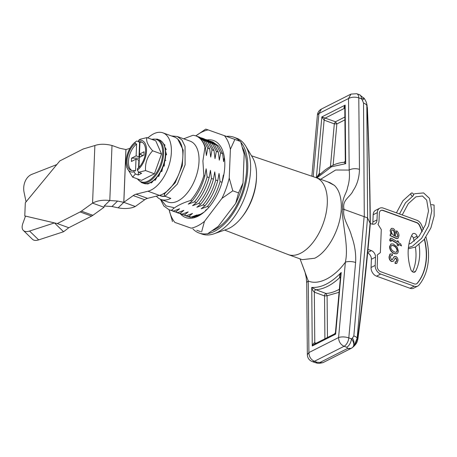 <?xml version="1.0" encoding="UTF-8"?>
<svg xmlns="http://www.w3.org/2000/svg" width="457" height="457" viewBox="0 0 457 457"><rect width="100%" height="100%" fill="white"/><g stroke="black" fill="none" stroke-linecap="round" stroke-linejoin="round"><path stroke-width="0.69" d="M177.236 136.477L190.152 141.15A32.396 17.646 109.9 0 1 199.012 161.475A32.396 17.646 109.9 0 1 177.95 200.96A32.396 17.646 109.9 0 1 168.113 202.074L160.99 199.503A32.396 17.646 -70.1 0 0 170.832 198.384L165.034 196.287L177.367 184.074L185.102 164.8L185.051 146.406L181.977 140.019L177.23 136.477L171.518 135.958M183.663 138.802L193.048 135.249L195.613 135.769A39.313 21.41 109.9 0 1 195.653 135.786A39.313 21.41 109.9 0 1 204.97 147.245L202.908 160.938L203.828 175.711A39.313 21.41 109.9 0 1 190.609 200.48L192.123 201.029C197.841 194.214 202.074 185.89 204.822 176.071L203.828 175.711M192.86 228.866A50.961 27.757 -70.1 0 0 199.115 233.036L201.983 234.07A50.961 27.757 -70.1 0 0 214.065 233.778A50.961 27.757 -70.1 0 0 217.463 232.316A50.961 27.757 -70.1 0 0 250.596 170.21A50.961 27.757 -70.1 0 0 245.757 146.189A50.961 27.757 -70.1 0 0 236.657 138.231L233.784 137.191A50.961 27.757 -70.1 0 0 226.398 136.386M199.115 233.036A50.961 27.757 -70.1 0 0 206.832 233.801M207.906 233.63A50.961 27.757 -70.1 0 0 214.596 231.276A50.961 27.757 -70.1 0 0 244.284 189.267A50.961 27.757 -70.1 0 0 240.89 142.321M245.757 146.189L252.521 157.476A41.861 22.799 109.9 0 1 256.497 177.207A41.861 22.799 109.9 0 1 226.489 229.431L214.065 233.778M239.925 141.247A50.961 27.757 -70.1 0 0 233.784 137.191M222.628 153.632L218.686 146.189L212.876 142.018L210.894 141.299L216.704 145.475L220.64 152.912L222.628 153.632L223.627 161.744L224.347 157.237M209.712 140.939L210.894 141.299M220.64 152.912L219.32 160.184L218.32 152.072L214.379 144.629L208.575 140.459L206.587 139.739L212.396 143.915L216.332 151.358L218.32 152.072M204.822 176.071L206.141 168.799L207.141 176.91C204.382 186.764 200.143 195.088 194.442 201.868L188.255 204.142L192.123 201.029M194.442 201.868L196.424 202.588C202.148 195.767 206.381 187.45 209.129 177.63L207.141 176.91M209.129 177.63L210.448 170.358L211.448 178.47C208.683 188.324 204.45 196.641 198.744 203.428L192.563 205.696L196.424 202.582M198.749 203.422L200.732 204.142C206.455 197.327 210.688 189.009 213.436 179.184L211.448 178.47M213.436 179.184L214.756 171.912L215.755 180.024C212.991 189.883 208.758 198.201 203.051 204.982L196.864 207.255L200.732 204.142M203.051 204.982L205.039 205.701C210.763 198.886 214.996 190.563 217.738 180.744L215.755 180.024M217.738 180.744L219.057 173.471L220.063 181.583C217.298 191.437 213.065 199.76 207.358 206.541L201.171 208.815L205.039 205.701M223.496 176.528L223.364 175.031L222.045 182.303L220.063 181.583M207.358 206.541L209.015 207.141M206.37 210.003L205.479 210.369L207.444 208.895M190.512 217.252L186.302 216.012L189.986 217.195M186.302 216.012L185.165 215.527M190.609 200.48C183.617 202.605 177.967 205.256 173.654 208.432L171.415 210.346L173.397 211.065L179.584 208.792L175.722 211.905L177.704 212.619L183.891 210.351L180.024 213.459L182.012 214.179L188.198 211.905L184.331 215.018L186.319 215.738L192.506 213.465L188.638 216.578M184.331 215.018L181.995 214.453L186.102 215.704M181.995 214.453L180.858 213.967M180.024 213.459L177.687 212.893L181.795 214.15M177.687 212.893L176.551 212.408M175.722 211.905L173.38 211.34L177.493 212.591M173.38 211.34L172.243 210.854M190.626 217.292L196.813 215.024L195.927 215.658M195.825 215.733L194.128 217.086M171.415 210.346L169.079 209.78L173.186 211.031M169.079 209.78L163.903 206.027L160.424 199.275M173.654 208.432L173.454 207.529L166.097 205.907L160.853 199.452M205.404 139.379L206.587 139.739M216.332 151.358L215.013 158.625L214.013 150.519L210.071 143.07L204.268 138.899L202.28 138.185L208.089 142.356L212.025 149.799L214.013 150.519M201.097 137.82L202.28 138.185M212.025 149.799L210.711 157.071L209.706 148.959L205.77 141.516L199.96 137.346L197.972 136.626L203.782 140.796L207.724 148.239L209.706 148.959M196.796 136.26L197.972 136.626M207.724 148.239L206.404 155.511L205.404 147.4C203.399 141.333 200.137 137.46 195.613 135.769M204.97 147.245L205.404 147.4M159.624 195.328L160.675 195.71A28.94 15.761 -70.1 0 0 164.817 196.173M159.464 195.368A29.122 15.858 -70.1 0 0 165.091 196.31M156.391 196.139A32.396 17.646 -70.1 0 0 160.99 199.503M164.811 192.894L164.783 193.5L175.174 182.8L182.314 165.737L183.211 150.13L177.756 139.105M164.783 193.5L164.36 194.979L165.034 196.287M410.889 194.054A1.639 1.205 -118 0 1 411.431 193.065A1.639 1.205 -118 0 1 412.825 193.374A1.639 1.205 -118 0 1 413.511 194.968A1.639 1.205 -118 0 1 412.974 195.956A1.639 1.205 -118 0 1 411.58 195.647A1.639 1.205 -118 0 1 410.889 194.054M408.295 248.802L415.442 247.037L424.17 239.497L430.928 227.797L434.15 215.944L434.076 205.039L431.448 204.622M412.551 271.829A46.374 33.612 63 0 0 415.973 256.783A46.374 33.612 63 0 0 415.419 247.048M419.035 244.684A46.374 33.612 -117 0 1 419.657 254.903A46.374 33.612 -117 0 1 415.624 271.212A3.365 2.439 -117 0 1 414.79 272.069A3.365 2.439 -117 0 1 410.797 269.47A46.374 33.612 63 0 1 412.208 234.441A3.365 2.439 -117 0 1 413.037 233.59A3.365 2.439 -117 0 1 417.03 236.189A46.374 33.612 -117 0 1 417.572 238.011M390.061 240.748L390.472 238.331L391.363 238.234L397.516 241.896L397.567 240.713L398.584 241.422L398.533 242.61L400.606 243.827L401.537 245.923L398.475 244.129L398.407 245.82L397.39 245.112L397.459 243.421L391.575 239.902L391.003 240.393L391.203 241.427L389.838 240.862L389.77 239.697L390.524 238.291M398.19 245.672L397.167 245.226L397.23 243.535L391.112 239.971M391.003 240.393L391.352 240.016M391.203 241.427L389.838 240.862M392.871 229.922L391.992 229.928L391.375 231.265C391.592 233.516 392.694 235.052 394.677 235.881L394.442 233.727C394.631 232.076 394.105 230.808 392.871 229.922L391.883 229.997M394.442 233.727L394.22 233.841C394.408 232.19 393.883 230.922 392.649 230.037M394.454 235.995L394.22 233.841M390.358 230.459L391.398 228.386L392.871 228.38C394.305 229.048 395.116 230.271 395.305 232.036L395.568 236.406L396.596 236.932L397.441 236.829L397.927 235.372L396.413 232.23L396.619 230.762C398.258 232.087 399.035 233.778 398.955 235.835L398.11 238.251L396.647 238.497L390.307 235.509L390.369 233.978L391.398 234.195L390.135 230.574L391.289 228.449M397.927 235.372L396.19 232.345L396.585 231.025M397.681 238.531L398.11 238.251M397.887 238.365L396.425 238.605L390.084 235.623L390.369 233.978M391.175 234.31L390.135 230.574M395.025 262.387L395.145 261.981M414.225 241.165A46.374 33.612 63 0 0 413.345 238.068A3.365 2.439 63 0 0 411.591 235.703M393.694 237.166L393.98 237.092M422.239 231.55A55.474 40.21 63 0 0 419.72 225.472A4.73 3.428 63 0 0 416.738 222.542L383.217 210.414A4.73 3.428 63 0 0 380.898 210.488A4.73 3.428 63 0 0 379.316 213.35L379.024 220.605A9.1 6.598 -117 0 1 377.962 224.278L381.287 229.54L380.361 252.618L377.185 255.012A8.009 5.804 -117 0 1 377.528 257.868L377.196 266.111A4.73 3.428 63 0 0 380.755 271.749L414.271 283.877A4.73 3.428 63 0 0 416.595 283.803A4.73 3.428 63 0 0 417.401 283.151A55.474 40.21 63 0 0 424.536 239.04M422.079 231.825A55.474 40.21 63 0 0 419.497 225.587A4.73 3.428 63 0 0 416.516 222.656L382.995 210.528A4.73 3.428 63 0 0 380.79 210.546M416.481 283.86A4.73 3.428 63 0 0 417.178 283.266A55.474 40.21 63 0 0 424.342 239.285M397.316 250.607C396.91 248.025 395.562 246.323 393.271 245.506L391.546 245.438L390.741 246.963C390.912 248.791 391.769 250.219 393.3 251.236L394.808 252.07C396.23 252.595 397.064 252.104 397.316 250.607L397.093 250.722C396.687 248.14 395.339 246.437 393.049 245.62L391.443 245.5M396.379 252.173L397.093 250.722M393.209 243.941L397.173 247.026L398.344 251.03C398.087 253.418 396.876 254.269 394.717 253.578C391.695 252.418 390.027 250.088 389.712 246.597L391.038 243.935L393.209 243.941M394.717 253.578L394.494 253.692C391.472 252.532 389.804 250.202 389.49 246.711L390.924 243.998M392.489 255.52L391.135 255.44L390.335 257.16L391.535 259.805L392.26 259.73L393.917 256.931L395.711 256.343C397.31 257.24 398.064 258.662 397.961 260.61L396.773 263.363L395.311 263.403L395.225 261.827L396.196 261.804L396.933 260.147L395.939 257.965L395.236 258.131L393.306 261.261L391.689 261.404C389.97 260.359 389.175 258.771 389.307 256.651L390.112 254.109L392.403 253.943L392.489 255.52L391.021 255.503M392.037 259.844L394.425 256.423M396.659 263.415L395.088 263.518L395.231 261.998M396.082 261.85L396.71 260.262L395.716 258.079L395.008 258.245M395.236 258.131L395.716 258.079M391.689 261.404L391.46 261.518C389.747 260.473 388.953 258.885 389.084 256.76L389.89 254.223L390.427 253.824M389.89 254.223L390.312 253.875M393.083 261.375L391.46 261.518M396.922 253.664L394.494 253.692M397.167 236.983L397.704 235.486M397.304 241.764L397.556 240.976M401.166 245.706L398.464 244.369M372.375 224.159A6.552 4.747 63 0 0 372.883 221.988L377.014 219.88A6.552 4.747 -117 0 1 374.82 223.85A6.552 4.747 -117 0 1 371.61 223.947L370.918 223.696A7.278 5.278 -117 0 1 370.319 223.444M377.014 219.88L377.305 212.625L373.175 214.733A7.278 5.278 -117 0 1 375.608 210.323L379.738 208.215A7.278 5.278 63 0 0 377.305 212.625M372.883 221.988L373.175 214.733M423.416 229.403A58.022 42.055 -117 0 0 421.417 224.741A7.278 5.278 63 0 0 416.83 220.234L383.314 208.106A7.278 5.278 63 0 0 379.738 208.215M425.97 237.074A58.022 42.055 -117 0 1 418.995 285.071A7.278 5.278 63 0 1 417.749 286.076A7.278 5.278 63 0 1 414.179 286.185L380.664 274.057L376.528 276.165A7.278 5.278 -117 0 1 371.055 267.494L371.387 259.25A5.461 3.959 63 0 0 367.651 252.898M417.749 286.076L413.619 288.178A7.278 5.278 -117 0 1 410.049 288.287L376.528 276.165M371.055 267.494L375.186 265.386A7.278 5.278 63 0 0 380.664 274.057M375.186 265.386L375.517 257.142L371.387 259.25M367.988 249.402L371.41 250.636A5.461 3.959 -117 0 1 375.517 257.142M356.774 93.736L359.419 94.69A7.323 3.987 109.9 0 1 361.43 98.809L358.785 97.855A7.323 3.987 -70.1 0 0 356.774 93.736L350.97 94.085L348.502 98.529C351.582 96.975 355.009 96.747 358.785 97.855L359.459 169.393A7.323 3.467 179.5 0 0 349.182 170.073C349.856 176.248 349.308 182.086 347.531 187.587C346.612 193.774 341.602 197.727 342.573 209.043L342.173 211.562C343.904 231.528 348.457 247.745 345.378 262.181A7.323 2.668 5.2 0 1 355.615 262.501L348.811 337.866A7.323 3.987 -70.1 0 1 348.805 337.9A7.323 3.987 109.9 0 1 344.07 346.28C340.579 344.618 338.746 341.705 338.574 337.552C341.625 336.598 345.035 336.706 348.811 337.866L351.456 338.826C354.238 342.647 354.541 345.589 352.358 347.634A7.323 5.918 -127.1 0 1 347.703 348.4L346.714 347.234A7.323 3.987 109.9 0 0 351.456 338.826L352.461 338.077A9.157 5.884 53.5 0 1 352.358 347.634L351.747 348.006M348.805 337.9A7.323 2.645 -174.7 0 0 338.574 337.552L308.898 352.576L307.35 354.729L306.727 283.163A7.323 3.462 -0.5 0 1 308.275 281.009L300.055 258.873M320.643 179.293L335.644 170.004L349.182 170.073L348.502 98.529L318.935 113.502L317.415 114.913C317.724 112.308 319.055 110.354 321.402 109.057L350.97 94.085M224.633 230.082L288.024 254.515A40.919 22.284 -70.1 0 0 288.258 254.606A40.919 22.284 -70.1 0 0 313.411 241.879A40.919 22.284 -70.1 0 0 327.298 203.325A40.919 22.284 -70.1 0 0 316.101 177.647A40.919 22.284 -70.1 0 0 315.861 177.567L251.51 155.786M288.258 254.606L302.237 259.662L314.667 258.251C328.069 251.921 340.819 228.014 341.27 208.381C341.579 197.824 339.3 190.169 334.438 185.399L327.732 181.857M256.508 176.87A39.371 21.445 109.9 0 1 256.468 178.527A39.371 21.445 109.9 0 1 241.964 217.075M366.794 104.116L366.84 105.516A9.157 4.347 179.6 0 0 363.526 103.031L364.292 216.709L367.537 217.915L370.324 223.747C370.01 186.336 369.033 147.708 367.388 107.852L367.388 107.852A9.157 3.079 177.6 0 0 367.188 107.258C368.828 146.851 369.799 185.411 370.113 222.936C366.68 262.415 362.567 300.58 357.768 337.432L354.969 345.149L353.684 346.503M359.459 169.393C359.253 177.716 357.134 184.811 353.09 190.683C350.639 196.944 341.687 199.783 344.081 209.415L364.126 216.664L353.838 335.918A9.157 3.313 4.9 0 1 357.168 338.077L354.124 346.052M367.537 217.915L357.168 338.077L357.768 337.432A9.157 4.53 7.4 0 1 357.94 338.671L357.94 338.671C357.465 341.442 356.477 343.601 354.969 345.149M330.44 166.542L334.313 123.87L336.86 123.944L335.495 121.768L334.313 123.87L324.122 120.134L321.859 116.912L335.495 121.768L344.881 117.015M319.586 174.631A1.834 0.994 108.8 0 1 319.283 173.471L320.42 173.86M344.801 108.48L344.441 108.343C343.704 107.881 343.944 106.807 345.161 105.116L344.789 107.504L345.298 161.11L345.715 163.675C344.378 162.783 343.961 162.355 344.452 162.395M316.73 177.876L318.58 175.602L324.573 170.392C331.171 165.394 337.689 162.698 344.138 162.315L345.298 161.11M316.341 177.733L321.859 116.912L345.161 105.116L345.715 163.675L331.496 166.776L316.89 177.933M316.501 177.79L319.283 173.471L324.122 120.134A1.834 0.977 -69.9 0 1 325.304 118.032L344.441 108.343A1.834 1 110.7 0 1 344.795 108.252M334.438 185.399L330.074 182.709L316.101 177.647M313.205 176.665L318.935 113.502L321.402 109.057M340.374 277.902L339.682 277.639C339.248 276.182 339.757 274.457 341.213 272.458L340.556 275.914L335.432 332.656L334.61 333.867L314.513 344.041L312.245 345.989C313.011 343.778 313.856 342.721 314.776 342.824L316.05 343.264M335.432 332.662L335.644 334.141L335.061 334.056M339.077 292.291L327.098 295.759L326.058 293.485C325.076 293.908 324.573 294.725 324.539 295.93L327.098 295.759L327.458 337.489M324.91 338.78L324.539 295.93L314.336 292.166A1.834 0.977 110.3 0 1 315.856 289.721L326.058 293.485A66.573 36.257 -70.1 0 0 339.351 289.241M315.102 343.744A1.834 0.994 109.1 0 1 314.776 342.824L314.336 292.166C312.925 290.806 312.062 289.218 311.737 287.407L315.856 289.721A66.459 36.2 -70.1 0 0 339.682 277.639A1.834 1 110.9 0 1 340.431 277.308M317.038 362.258A7.323 3.987 109.9 0 1 314.822 362.51L314.822 362.51C316.838 362.841 317.215 364.103 323.156 362.532L323.156 362.532A7.323 5.004 -113.3 0 1 319.98 362.447L317.038 362.258L314.393 361.304C310.903 359.642 309.069 356.728 308.898 352.576L308.275 281.009C318.54 285.545 334.29 277.559 345.378 262.181L338.574 337.552M344.081 209.415L344.035 209.397C341.836 217.549 349.456 227.18 351.427 235.578C354.735 244.684 356.129 253.664 355.615 262.501M342.573 209.043L344.035 209.397M364.046 98.112L361.43 98.809L362.361 100.18A9.157 0.451 -34.3 0 0 364.298 98.478L359.419 94.69M367.388 107.852L366.84 105.516L367.599 218M367.171 105.995L366.828 104.259C366.6 102.705 365.754 100.774 364.298 98.478M370.324 223.747L370.313 223.901C366.868 263.563 362.744 301.82 357.94 338.671M347.703 348.4L351.17 348.371L352.358 347.634M347.583 348.474L320.043 362.418A7.323 5.318 63.1 0 0 323.625 362.315L323.156 362.532A7.323 5.004 -113.3 0 0 323.379 362.43M208.129 129.908L205.741 129.091L195.876 135.866A51.647 28.128 109.9 0 1 201.537 132.25A51.647 28.128 109.9 0 1 208.129 129.908L224.444 135.689A51.647 28.128 109.9 0 1 230.397 149.268L234.869 139.414L224.444 135.689M180.378 213.842A40.947 22.302 -70.1 0 0 198.167 216.138A40.947 22.302 -70.1 0 0 202.685 213.248A40.947 22.302 -70.1 0 0 223.867 154.683A40.947 22.302 -70.1 0 0 207.158 139.945M186.165 215.961L192.334 217.292L199.263 215.31L203.131 212.899M203.776 212.368L200.812 214.144L194.808 215.824M194.905 215.784A37.308 20.319 -70.1 0 0 201.171 213.876L203.993 212.191M201.611 231.893L204.45 221.411A51.647 28.128 109.9 0 1 191.186 228.169L174.871 222.388A51.647 28.128 109.9 0 1 169.13 209.797L172.483 221.571M221.925 198.401L232.802 190.82L229.237 178.059A51.647 28.128 109.9 0 1 221.925 198.401L204.45 221.411M234.869 139.414L240.611 141.493L244.175 154.249L243.015 183.046L238.543 192.894L232.802 190.82M243.941 153.152A51.647 28.128 109.9 0 1 243.975 153.306A51.647 28.128 109.9 0 1 244.175 154.249M230.397 149.268L229.237 178.059M195.356 216.818L193.271 216.39M194.505 216.772L193.619 216.264M191.186 228.169L174.871 222.388M243.015 183.046A51.647 28.128 109.9 0 1 235.703 203.382L218.229 226.392A51.647 28.128 109.9 0 1 217.252 227.169A51.647 28.128 109.9 0 1 217.086 227.295M238.543 192.894L235.703 203.382M218.229 226.392L207.352 233.973M242.536 147.622A49.139 26.763 109.9 0 1 242.199 192.557A49.139 26.763 109.9 0 1 214.664 229.631A49.139 26.763 109.9 0 1 212.545 230.602M200.56 231.59A49.139 26.763 109.9 0 1 199.732 231.322L196.761 230.248M138.717 172.26L145.549 170.57C145.006 162.989 147.377 156.397 152.661 150.799L161.538 154.009L154.426 173.786L141.527 180.361L132.656 177.145L135.369 173.968L138.271 175.02L141.619 173.312L138.717 172.26L137.38 170.124L137.437 168.724A15.104 8.226 -70.1 0 0 145.343 153.815A15.104 8.226 -70.1 0 0 141.442 141.916A15.104 8.226 -70.1 0 0 138.517 141.807L139.951 142.327A15.104 8.226 -70.1 0 1 142.138 142.236M137.38 170.124A16.623 9.054 -70.1 0 0 146.503 150.919A16.623 9.054 -70.1 0 0 138.574 140.408L140.042 139.282L146.874 137.597L155.751 140.807L161.538 154.009M152.661 150.799C147.857 145.389 145.926 140.99 146.874 137.597M131.902 170.524A15.104 8.226 -70.1 0 1 128.468 161.367A15.104 8.226 -70.1 0 1 136.603 144.035L135.169 143.515A15.104 8.226 -70.1 0 0 127.029 160.847A15.104 8.226 -70.1 0 0 131.165 170.324A15.104 8.226 -70.1 0 0 134.084 170.432L135.523 170.952L135.997 159.139L138.865 160.178L138.562 167.753M145.549 170.57L154.426 173.786M139.316 158.162L131.547 158.179L131.416 161.475L135.997 159.139M138.945 167.371L139.345 157.431L143.926 155.1L144.058 151.798L139.476 154.135L142.35 155.174L141.79 155.46L142.624 155.763M140.39 156.9L139.556 156.597L139.653 154.198M142.344 155.906L142.121 155.58M141.813 154.98L141.79 155.46M139.476 154.135L139.951 142.327M139.242 159.99L138.865 160.178M138.402 171.752L138.271 175.02M136.603 144.035L136.129 155.843L131.547 158.179M139.591 142.196L138.997 156.882L139.556 156.597M138.997 156.882L136.129 155.843M138.522 141.659L136.689 140.996L135.072 142.23A16.623 9.054 -70.1 0 0 126.469 166.005A16.623 9.054 -70.1 0 0 134.027 171.832L135.369 173.968M138.517 141.807L138.574 140.408M134.084 170.432L134.027 171.832M136.689 140.996L135.221 142.116L135.169 143.515M126.469 166.005L126.846 167.679L132.656 177.145M144.823 183.617L143.407 183.268M149.096 183.154L147.891 184.034L146.743 183.617M153.089 180.978L151.535 182.874L150.387 182.457M156.768 177.505L155.237 180.287L154.089 179.875M160.007 173.014L158.745 176.453L157.596 176.036M162.635 167.828L161.812 171.626L160.664 171.209M164.503 162.292L164.24 166.142L163.092 165.725M164.714 159.956L165.862 160.367L164.937 160.476M165.674 151.695L166.565 154.7L165.663 155.163M166.565 154.7L165.417 154.289A23.113 12.59 -70.1 0 0 159.093 139.785C163.657 141.767 165.857 146.686 165.697 154.546C165.514 169.798 152.227 187.25 143.367 183.257A23.113 12.59 -70.1 0 0 157.574 176.065A23.113 12.59 -70.1 0 0 165.417 154.289M165.006 147.354L166.297 149.53L165.148 149.113M163.692 143.984L165.086 145.2L163.937 144.789M56.788 164.583L31.824 174.357A14.561 11.065 -87.7 0 0 31.539 174.477A14.561 11.065 -87.7 0 0 24.095 192.483L26.066 201.817L59.827 160.915L82.62 149.296A14.561 7.929 -70.1 0 1 83.917 148.776L94.873 145.532C99.58 143.852 105.287 143.829 112.005 145.48L119.74 148.245L125.909 149.553L129.942 148.371M147.72 137.9L150.164 136.032A30.939 16.852 109.9 0 1 162.903 132.838L174.385 136.997A30.939 16.852 109.9 0 1 182.851 156.408A30.939 16.852 109.9 0 1 159.43 195.379L147.548 198.349A14.561 7.929 -70.1 0 0 144.692 199.743L135.283 206.518A14.595 6.158 2.3 0 1 118.129 207.821L123.79 202.348L117.62 201.046L111.959 206.518L118.129 207.821M162.903 132.838A30.939 16.852 109.9 0 1 171.369 152.255A30.939 16.852 109.9 0 1 147.948 191.226L136.066 194.196L147.548 198.349M144.692 199.743L133.21 195.59A14.561 7.929 109.9 0 1 136.066 194.196M117.62 201.046L109.794 200.52L104.459 205.69M111.959 206.518L104.213 206.004M25.449 216.212L24.781 215.921L25.312 202.742L26.066 201.817M112.005 145.48L109.794 200.52C103.042 199.72 97.301 200.589 92.56 203.119L104.042 207.272L92.891 215.304A14.561 7.929 109.9 0 1 91.589 216.104L68.79 227.723L63.563 231.745L38.668 239.885A14.561 7.123 134.1 0 1 32.481 239.302L23.364 230.465A14.561 7.123 -45.9 0 0 29.551 231.048L38.668 239.885M94.873 145.532L92.56 203.119L81.409 211.151L92.891 215.304M91.589 216.104L80.106 211.951A14.561 7.929 -70.1 0 0 81.409 211.151M80.106 211.951L57.308 223.57L68.79 227.723M23.364 230.465A14.561 7.123 -45.9 0 1 22.85 223.49L25.489 216.098L24.781 215.921L57.308 223.57L54.446 222.913L29.551 231.048M25.489 216.098L54.446 222.913L63.563 231.745M104.139 205.998L104.042 207.272M133.21 195.59L123.79 202.348L125.909 149.553M125.955 149.548L123.836 202.342L135.283 206.518M123.836 202.342L135.318 206.495M164.417 193.511L162.583 194.191M415.624 271.212L413.608 272.241M417.03 236.189L413.345 238.068M410.049 288.287L414.179 286.185M367.685 252.538L371.41 250.636M318.935 113.502A7.323 2.645 -174.7 0 0 317.415 114.913M344.909 119.871L336.86 123.944L333.119 165.188M312.245 345.989L335.644 334.141L341.213 272.458C331.159 283.003 321.334 287.99 311.737 287.407L312.245 345.989M307.35 354.729C307.521 357.985 309.132 360.259 312.182 361.55A7.323 3.987 -70.1 0 0 314.393 361.304L344.07 346.28L346.714 347.234M353.838 335.918L352.461 338.077M363.526 103.031L362.361 100.18M159.093 139.785L157.277 139.128A23.113 12.59 109.9 0 1 163.6 153.632A23.113 12.59 109.9 0 1 155.757 175.408A23.113 12.59 109.9 0 1 141.55 182.6L137.169 178.784M137.568 178.927A22.513 12.259 -70.1 0 0 152.667 177.556A22.513 12.259 -70.1 0 0 162.663 153.615A22.513 12.259 -70.1 0 0 151.861 139.402M159.43 195.379L147.948 191.226M25.312 202.742L59.827 160.915M164.434 193.14L164.36 194.979M411.431 193.065L402.914 200.76L396.419 212.848M408.409 247.597L412.522 246.152L421.628 238.28L428.546 225.935L431.791 210.768L429.466 198.361L423.593 192.923L414.836 193.711L413.459 194.442M412.974 195.956L405.479 202.794L399.498 213.962M408.935 244.089L411.037 243.227L419.109 236.189L425.484 224.764L428.506 210.974L426.695 200.143L422.457 195.996L415.864 196.853L408.29 203.673L402.229 214.95M317.415 114.93L311.857 176.208M312.182 361.55L314.822 362.51M352.33 347.657L354.135 346.046M351.17 348.371L323.625 362.315M306.727 283.163L306.196 277.37L304.939 271.812L300.021 258.862M243.975 153.306L243.889 152.935M217.252 227.169L216.858 227.472M141.55 182.6L143.367 183.257M157.277 139.128L151.467 139.259"/></g></svg>
